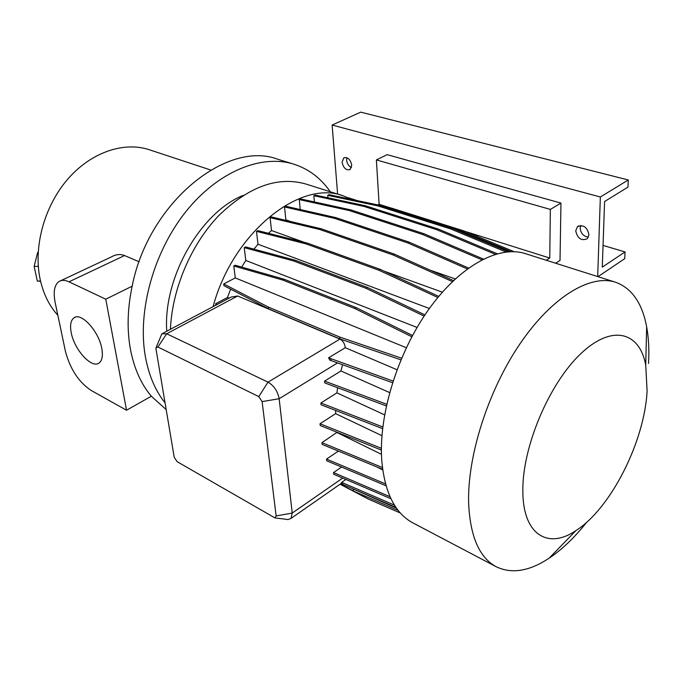 <?xml version="1.0" encoding="UTF-8"?>
<svg xmlns="http://www.w3.org/2000/svg" width="683" height="683" viewBox="0 0 683 683"><rect width="100%" height="100%" fill="white"/><g stroke="black" fill="none" stroke-linecap="round" stroke-linejoin="round"><path stroke-width="1.02" d="M346.862 157.688L346.605 160.146C347.101 163.715 348.74 166.182 351.506 167.548M351.745 165.141C350.379 159.335 347.732 156.902 343.788 157.841L342.081 162.306C343.464 168.112 346.127 170.528 350.072 169.563L351.745 165.141M580.763 225.475L580.174 228.045C580.763 233.373 583.495 236.42 588.379 237.172M588.942 234.696C587.218 227.038 583.393 224.366 577.468 226.688L575.726 230.82C577.485 238.478 581.327 241.116 587.26 238.734L588.942 234.696M101.801 348.578C98.933 331.246 80.944 311.73 73.849 317.911C70.708 320.438 69.837 325.39 71.245 332.766C74.336 349.986 92.068 369.247 99.274 362.861C102.211 360.411 103.056 355.647 101.801 348.578M647.091 390.864C644.692 441.244 610.875 508.434 575.982 530.554C547.749 549.892 522.504 534.49 522.837 490.223C522.486 446.716 549.115 383.761 580.413 354.067C611.695 323.964 639.647 331.554 645.725 365.098L647.091 390.864M586.671 522.273C574.608 537.521 562.1 549.499 549.132 558.19C529.154 571.389 511.413 574.19 495.909 566.591C479.244 557.379 470.16 536.275 468.64 503.286C467.215 456.159 488.174 390.36 520.224 343.472C552.299 296.49 590.693 273.849 615.75 282.301C631.92 288.311 642.225 303.158 646.656 326.85C648.679 337.931 649.302 350.14 648.526 363.484M413.189 523.05L412.43 522.649C394.791 512.916 384.563 492.153 381.754 460.359C378.51 414.991 397.591 352.889 428.907 309.168C460.24 265.371 499.213 244.881 525.782 253.76L615.195 282.122M165.055 402.859C155.297 390.65 148.715 375.138 145.317 356.321C137.326 311.303 153.53 252.223 185.725 211.824C217.945 171.373 261.538 153.914 293.972 164.219C308.87 169.068 320.967 178.246 330.265 191.752M166.2 409.629L151.336 396.225C140.963 383.906 133.962 368.086 130.333 348.765C126.876 329.283 127.482 308.417 132.161 286.186C148.407 202.774 226.918 139.588 277.998 159.335L293.272 163.997M57.85 315.324C49.278 305.856 43.396 293.929 40.195 279.535C33.177 247.203 44.147 206.505 67.591 179.339C91.061 152.155 124.041 141.168 149.594 149.842L210.688 170.007M546.272 260.266L549.755 258.054L550.344 209.416L560.965 203.09L560.017 260.454L555.663 263.237M377.861 204.943L379.116 204.294L376.376 159.924L387.159 154.657L560.965 203.09M549.755 258.054L465.089 231.383M390.958 208.025L379.116 204.294M550.344 209.416L376.376 159.924M213.087 306.633C232.929 232.314 300.605 178.972 343.506 195.953L351.95 199.504M215.811 305.181L215.615 303.764L227.439 297.498L230.649 289.157M400.912 359.839L339.921 338.913L268.521 308.827L223.947 285.682L223.717 283.949L235.302 277.921L406.334 347.715M411.858 336.77L354.776 308.503L282.728 280.039L233.774 265.977L235.302 277.921M233.774 265.977L235.217 265.235L284.179 279.262L356.236 307.649L412.549 335.481M241.671 267.087L245.803 260.454L417.074 327.456M424.143 316.101L365.96 288.277L293.502 260.923L244.232 247.647L245.803 260.454M244.232 247.647L245.667 246.93L294.945 260.155L367.411 287.449L424.937 314.906M253.931 249.15L257.986 244.215L429.385 308.503M437.837 297.489L378.834 270.203L306.044 243.891L256.492 231.349L257.986 244.215M256.492 231.349L257.909 230.649L307.47 243.148L380.26 269.392L438.751 296.388M268.436 233.304L271.501 230.53L304.2 242.32M452.428 281.592L392.896 254.896L319.875 229.539L270.092 217.638L271.501 230.53M270.092 217.638L271.484 216.955L321.275 228.814L394.296 254.11L453.478 280.593M285.204 220.225L285.844 219.824L284.529 206.958L285.895 206.292L335.848 217.621L408.997 242.098L468.572 268.043M481.925 259.813L422.478 234.431L349.32 210.56L299.274 199.598L300.23 209.544M299.274 199.598L300.614 198.941L350.669 209.86L423.827 233.68L483.402 259.07M495.312 254.298L436.958 229.778L363.902 206.394L313.839 195.714L314.393 201.946M313.839 195.714L315.153 195.073L365.217 205.72L438.273 229.036L497.207 253.752M506.077 252.01L450.592 228.916L377.75 205.865L327.738 195.329L327.951 197.788M327.738 195.329L329.027 194.689L379.039 205.19L451.881 228.19L508.656 251.771M386.706 404.259L324.587 381.105L340.937 370.963L342.542 364.782M340.937 370.963L389.609 392.58M156.236 347.263L161.871 333.816L166.678 333.774L268.001 382.139C274.003 385.69 277.716 391.222 279.151 398.718L292.23 513.061L291.06 518.38L288.089 519.558L286.92 519.404M397.002 369.734L345.282 347.698C344.727 343.549 342.943 340.68 339.921 339.101L237.633 295.995L231.085 297.079L162.895 333.278M392.529 382.702L329.846 360.137L328.583 357.824L345.282 347.698M401.604 358.208L339.767 337.06L268.317 307.051L223.717 283.949M386.074 485.809L326.696 460.777L326.534 459.087L338.409 451.096M382.429 467.539L321.958 442.652L322.12 444.377L382.659 469.349M321.958 442.652L337.103 432.288M381.396 450.071L320.199 425.509L320.028 423.75L335.652 413.642L335.669 410.449M382.796 426.96L320.899 402.996L321.061 404.78L382.6 428.668M320.899 402.996L336.898 392.862L337.607 387.722M324.587 381.105L324.749 382.915L386.339 405.933M390.027 496.703L333.526 472.576L333.68 474.233L390.975 498.761M333.526 472.576L341.585 467.052M455.262 278.92L430.222 270.186M290.873 221.574L285.844 219.824M229.018 298.172L227.439 297.498M337.154 432.612L381.464 454.323M400.34 513.01L368.41 499.119L340.091 484.221M341.731 482.326L341.013 483.504L342.61 484.349L342.465 482.719L341.731 482.326L345.863 479.449M381.934 435.711L335.652 413.642M383.974 271.108L442.353 292.17M382.736 469.93L376.546 466.83M336.898 392.862L384.589 414.854M139.127 261.768L124.562 255.544C120.225 253.871 115.794 254.349 111.286 256.962L60.778 280.696M166.754 331.221C162.989 277.913 200.367 212.464 243.25 195.355M170.434 329.274C172.082 289.148 191.044 244.514 218.688 215.674C248.749 186.536 277.844 175.992 305.967 184.051L342.875 195.756M151.336 396.225L126.543 410.227L90.907 390.309C78.613 381.976 70.11 368.931 65.389 351.173L55.169 302.535C53.12 292.051 54.358 285.067 58.866 281.592C61.538 279.876 64.911 279.953 68.983 281.823L105.771 299.205L126.543 410.227M132.161 286.186L105.771 299.205M262.118 401.604L258.78 396.618L157.91 347.015L155.997 347.886L156.014 349.15L174.216 457.269L177.093 461.657L274.925 517.893L276.137 515.938L262.118 401.604L279.151 398.718L337.445 362.955M365.96 288.277L367.411 287.449M293.502 260.923L294.945 260.155M422.478 234.431L423.827 233.68M349.32 210.56L350.669 209.86M378.834 270.203L380.26 269.392M306.044 243.891L307.47 243.148M436.958 229.778L438.273 229.036M363.902 206.394L365.217 205.72M392.896 254.896L394.296 254.11M319.875 229.539L321.275 228.814M450.592 228.916L451.881 228.19M377.75 205.865L379.039 205.19M395.927 507.375L342.61 484.349M394.45 505.121L342.465 482.719M396.405 508.075L348.185 486.757M398.155 510.414L353.427 491.043L353.299 489.438M353.427 491.043L340.254 484.11M381.404 448.321L320.028 423.75M339.921 338.913L339.767 337.06M268.521 308.827L268.317 307.051M511.004 251.66L462.989 231.75L452.436 228.421M514.179 251.694L464.244 231.033L391.718 208.178L382.104 206.164M462.989 231.75L464.244 231.033M390.514 208.819L391.718 208.178M467.343 268.931L407.623 242.866L334.474 218.329L284.529 206.958M407.623 242.866L408.997 242.098M334.474 218.329L335.848 217.621M385.536 483.905L326.534 459.087M354.776 308.503L356.236 307.649M282.728 280.039L284.179 279.262M393.058 381.054L328.583 357.824M331.007 360.65L330.845 358.814M217.04 304.533L215.615 303.764M598.009 276.675L624.732 258.669L625.039 251.933L602.278 267.147L604.592 201.511L627.959 187.133L628.275 179.971L600.348 196.994L332.134 125.04L337.607 194.083M357.491 200.665L348.202 197.72M600.348 196.994L597.693 276.572M628.275 179.971L360.761 112.132L332.134 125.04M625.039 251.933L603.046 245.402M38.163 252.479L37.642 252.479L34.15 266.404L38.316 266.413M40.536 281.063L37.317 281.046L34.15 266.404M40.596 281.311L37.317 281.046M157.91 347.015L166.678 333.774L237.633 295.995M258.78 396.618L268.001 382.139L339.921 339.101M276.137 515.938L292.23 513.061L342.661 478.083M124.562 255.544L68.983 281.823M343.788 157.841L344.394 157.551M577.468 226.688L578.834 225.834M75.318 317.185L73.849 317.911M575.982 530.554L549.132 558.19M495.909 566.591L412.43 522.649M291.06 518.38L341.073 483.538M645.725 365.098L646.656 326.85M274.925 517.893L288.089 519.558"/></g></svg>
